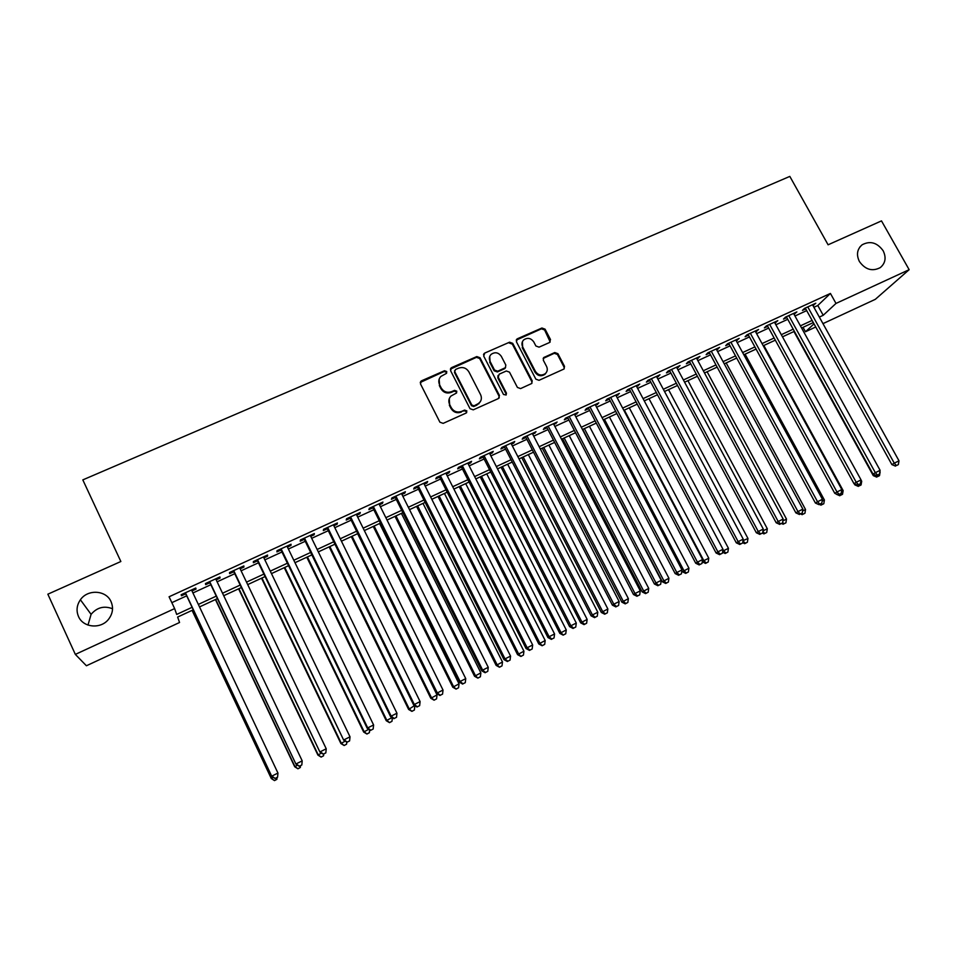 <?xml version="1.0" encoding="UTF-8"?>
<svg xmlns="http://www.w3.org/2000/svg" width="957" height="957" viewBox="0 0 957 957"><rect width="100%" height="100%" fill="white"/><g stroke="black" fill="none" stroke-linecap="round" stroke-linejoin="round"><path stroke-width="1.44" d="M446.752 371.543L444.503 370.73L421.558 380.79L420.458 383.865L439.909 422.204L443.163 423.365L466.107 413.053L466.86 410.9L464.588 410.086L461.633 411.414C457.243 412.874 453.785 411.63 451.273 407.694L449.646 404.5C448.235 401.318 448.689 398.495 451.01 396.019L456.489 393.028L456.788 391.174L454.527 390.36L451.572 391.676C447.182 393.112 443.725 391.88 441.213 387.956L439.598 384.774C438.222 381.687 438.629 378.912 440.842 376.472L446.488 373.35L446.752 371.543M446.62 373.194L446.452 372.297L444.204 371.483L420.231 382.465M466.669 412.646L466.526 411.582L464.265 410.768L461.633 411.414M456.621 392.872L456.465 391.892L454.204 391.09L451.249 392.394L451.572 391.676M859.41 261.524C865.331 269.695 872.294 271.728 880.284 267.613C885.476 263.211 886.433 257.589 883.144 250.734C877.126 242.516 870.104 240.542 862.09 244.825C857.077 249.215 856.18 254.789 859.41 261.524M78.498 616.499C83.127 627.756 100.892 629.359 108.56 619.263C112.782 613.7 113.62 607.851 111.06 601.69C106.275 590.122 87.745 588.914 80.4 599.776C76.739 605.147 76.093 610.722 78.498 616.499M549.509 342.522L550.502 339.544L545.059 329.16L541.913 328.012L517.414 338.754L516.397 341.733L535.86 379.163L539.03 380.312L564.056 368.983L564.51 366.316L557.907 353.683L554.761 352.535L543.743 357.547L543.301 360.191L546.579 366.459C547.811 369.199 547.404 371.579 545.358 373.601C541.518 376.005 538.217 375.288 535.442 371.448L522.642 346.817C521.445 344.209 521.804 341.9 523.694 339.902C527.558 337.343 530.908 338.012 533.767 341.912L535.896 345.991L539.054 347.152L549.509 342.522M193.278 609.812L177.631 617.062L179.557 622.493L86.417 665.761L75.34 654.397L47.85 594.189L120.857 561.508L82.816 479.888L789.824 176.399L828.092 244.801L881.493 220.888L909.15 269.683L875.32 299.326L822.972 323.633M75.34 654.397L174.629 608.592L176.698 614.43L192.094 607.312M813.905 307.293L817.792 305.498L830.425 293.44L169.078 596.773L174.629 608.592M830.425 293.44L835.987 303.429L909.15 269.683M479.995 357.727L476.801 356.566L451.632 367.596L450.568 370.646L470.019 408.687L473.248 409.847L498.418 398.555L499.458 395.492L479.995 357.727L479.648 358.492L476.454 357.332L450.352 369.163M484.744 353.073L509.579 342.187L512.737 343.348L532.2 380.802L531.745 383.482L520.596 388.59L517.414 387.441L509.495 372.153L506.313 370.993L499.243 374.139L498.214 377.166L506.444 393.136L506.121 395.014L503.49 394.463L483.704 356.088L484.744 353.073L509.579 342.187M191.974 590.936L196.029 589.081L195.766 588.017L181.16 594.716L181.483 595.756L185.73 593.807M216.174 579.822L220.074 578.028L219.919 576.915L205.456 583.567L205.671 584.643L209.882 582.705M240.147 568.805L243.915 567.07L243.856 565.922L229.524 572.513L229.632 573.626L233.807 571.712M263.893 557.883L267.529 556.22L267.565 555.036L253.366 561.556L253.378 562.716L257.517 560.814M287.423 547.069L290.928 545.466L291.06 544.246L276.992 550.706L276.908 551.902L280.999 550.024M310.75 536.351L314.111 534.807L314.351 533.551L300.402 539.951L300.223 541.195L304.278 539.329M333.849 525.74L337.091 524.245L337.414 522.953L323.598 529.293L323.322 530.573L327.354 528.731M356.758 515.213L359.856 513.789L360.275 512.45L346.59 518.742L346.219 520.058L350.202 518.216M379.45 504.782L382.429 503.418L382.932 502.042L369.366 508.275L368.912 509.626L372.859 507.808M401.94 494.446L404.799 493.13L405.397 491.731L391.939 497.903L391.401 499.291L395.313 497.496M424.226 484.206L426.966 482.95L427.647 481.503L414.321 487.627L413.687 489.051L417.563 487.269M446.321 474.05L448.941 472.854L449.706 471.37L436.5 477.435L435.77 478.895L439.622 477.136M468.212 463.989L470.712 462.841L471.574 461.334L458.475 467.339L457.673 468.834L461.477 467.088M489.924 454.013L492.305 452.924L493.238 451.381L480.258 457.338L479.373 458.858L483.153 457.123M511.433 444.132L513.706 443.091L514.722 441.512L501.851 447.421L500.882 448.977L504.626 447.254M532.762 434.322L536.016 431.727L523.264 437.588L522.211 439.179L525.931 437.469M553.912 424.609L557.13 422.037L544.485 427.839L543.349 429.466L547.033 427.767M574.87 414.979L578.052 412.419L565.515 418.173L564.319 419.824L567.968 418.149M595.649 405.433L598.807 402.885L586.378 408.591L585.098 410.278L588.711 408.615M616.248 395.959L619.37 393.435L607.049 399.105L605.697 400.816L609.286 399.165M636.668 386.58L639.766 384.068L627.553 389.678L626.117 391.425L629.682 389.786M656.921 377.273L659.995 374.785L647.877 380.348L646.382 382.118L649.899 380.491M677.006 368.038L680.044 365.574L668.034 371.089L666.455 372.883L669.96 371.28M696.911 358.887L699.926 356.447L688.011 361.913L686.372 363.732L689.841 362.141M716.661 349.819L719.64 347.391L707.833 352.81L706.122 354.664L709.556 353.085M736.244 340.824L739.187 338.407L727.476 343.79L725.705 345.668L729.114 344.101M755.659 331.9L758.578 329.495L746.962 334.83L745.12 336.732L748.506 335.189M774.919 323.047L777.802 320.667L766.294 325.954L764.38 327.892L767.741 326.349M794.011 314.267L796.882 311.91L785.458 317.15L783.484 319.112L786.81 317.58M171.841 602.659L186.687 595.828M192.931 592.957L210.839 584.715M217.119 581.82L234.764 573.71M241.092 570.791L258.462 562.8M264.85 559.869L281.956 551.998M288.38 549.043L305.235 541.291M311.707 538.312L328.299 530.68M334.806 527.678L351.159 520.165M357.715 517.151L373.816 509.734M380.408 506.708L396.27 499.41M402.897 496.36L418.52 489.171M425.183 486.108L440.579 479.026M447.278 475.94L462.434 468.966M469.169 465.868L484.11 459.001M490.881 455.891L505.583 449.12M512.39 445.986L526.888 439.323M533.719 436.177L547.99 429.609M554.869 426.451L568.925 419.991M575.827 416.809L589.668 410.445M596.606 407.251L610.243 400.983M617.205 397.777L630.639 391.592M637.625 388.375L650.856 382.298M657.878 379.068L670.917 373.074M677.963 369.821L690.798 363.923M697.868 360.669L710.513 354.856M717.618 351.578L730.071 345.86M737.201 342.582L749.463 336.936M756.616 333.646L768.686 328.084M775.864 324.782L787.767 319.315M794.968 316.001L806.679 310.618M812.948 305.57L815.795 303.225L804.466 308.429L802.433 310.403L805.722 308.884M112.531 608.748C104.169 605.53 97.016 607.396 91.082 614.346L87.996 625.077M815.747 326.995L805.495 331.756L814 323.849M803.043 327.318L805.495 331.756M813.294 322.569L801.583 328M794.382 331.337L782.491 336.84M775.314 340.166L763.231 345.764M756.078 349.078L743.816 354.76M736.699 358.062L724.246 363.827M717.14 367.117L704.496 372.979M697.426 376.257L684.59 382.202M677.544 385.468L664.517 391.497M657.495 394.751L644.264 400.887M637.266 404.117L623.832 410.35M616.87 413.568L603.233 419.884M596.307 423.102L582.454 429.514M575.552 432.708L561.496 439.227M554.629 442.409L540.358 449.024M533.516 452.183L519.029 458.905M512.222 462.052L497.508 468.87M490.738 472.004L475.808 478.919M469.074 482.041L453.905 489.075M447.206 492.173L431.81 499.303M425.147 502.389L409.524 509.638M402.897 512.701L387.023 520.058M380.443 523.108L364.33 530.573M357.786 533.599L341.434 541.183M334.926 544.198L318.322 551.89M311.85 554.881L294.995 562.692M288.571 565.671L271.453 573.602M265.077 576.557L247.696 584.607M241.367 587.538L223.723 595.709M217.43 598.627L199.523 606.917M819.336 317.09L823.223 315.284L835.987 303.429M198.338 604.417L216.246 596.139M222.538 593.22L240.183 585.062M246.511 582.131L263.893 574.092M270.269 571.138L287.387 563.218M293.811 560.252L310.666 552.452M317.138 549.462L333.742 541.77M340.249 538.767L356.602 531.195M363.146 528.168L379.259 520.716M385.838 517.665L401.713 510.32M408.34 507.258L423.963 500.021M430.626 496.946L446.022 489.817M452.721 486.718L467.877 479.708M474.624 476.586L489.553 469.672M496.324 466.549L511.038 459.743M517.845 456.585L532.331 449.886M539.162 446.716L553.433 440.112M560.312 436.942L574.367 430.435M581.27 427.241L595.11 420.829M602.049 417.623L615.686 411.319M622.648 408.089L636.082 401.88M643.068 398.638L656.299 392.526M663.321 389.272L676.36 383.243M683.406 379.977L696.241 374.043M703.311 370.766L715.956 364.916M723.061 361.638L735.502 355.872M742.632 352.571L754.894 346.901M762.047 343.587L774.129 338M781.307 334.687L793.197 329.184M800.399 325.847L812.11 320.428M817.792 305.498L823.223 315.284M196.029 589.081L195.563 588.1M220.074 578.028L219.62 577.059M243.915 567.07L243.449 566.113M267.529 556.22L267.063 555.263M290.928 545.466L290.461 544.521M314.111 534.807L313.645 533.862M337.091 524.245L336.625 523.312M359.856 513.789L359.401 512.856M382.429 503.418L381.963 502.485M404.799 493.13L404.333 492.209M426.966 482.95L426.499 482.029M448.941 472.854L448.474 471.933M470.712 462.841L470.258 461.932M492.305 452.924L491.838 452.015M513.706 443.091L513.239 442.194M534.915 433.342L534.461 432.444M555.957 423.676L555.491 422.779M576.808 414.094L576.341 413.209M597.479 404.584L597.012 403.71M617.971 395.169L617.516 394.296M638.295 385.827L637.829 384.965M658.44 376.568L657.985 375.706M678.429 367.392L677.963 366.531M698.239 358.277L697.785 357.428M717.894 349.257L717.427 348.396M737.369 340.297L736.914 339.448M756.7 331.421L756.233 330.572M775.864 322.617L775.397 321.767M794.872 313.872L794.406 313.047M813.725 305.211L813.259 304.386M439.131 379.235L439.598 384.774M451.249 392.394C446.871 393.829 443.426 392.597 440.926 388.674L439.311 385.504M449.264 398.674L449.646 404.5M461.31 412.096C456.92 413.556 453.474 412.323 450.962 408.388L449.335 405.206M499.219 397.945L499.064 396.198L479.648 358.492M455.496 369.51L454.754 371.639L471.825 405.014L474.086 405.828L479.098 403.184C481.515 400.72 482.005 397.849 480.558 394.607L468.882 371.866C466.382 367.967 462.961 366.734 458.606 368.146L455.496 369.51M454.587 370.718L454.754 371.639M480.438 401.533L476.837 405.134L473.739 406.522L471.49 405.708L454.443 372.393M531.913 383.314L531.769 381.532L512.342 344.125L509.172 342.977M498.035 375.515L497.831 377.907L506.05 393.841L506.444 393.136M506.193 394.954L506.05 393.841M501.312 356.339C498.418 352.379 495.008 351.733 491.097 354.389C489.206 356.399 488.86 358.708 490.032 361.315L494.542 370.048L497.736 371.208L505.404 367.679L505.822 365.048L501.312 356.339M489.733 356.423L490.032 361.315M505.607 367.464L504.411 368.816L497.353 371.95L494.159 370.802L489.661 362.081M484.386 353.851L483.5 354.545M522.39 341.757L522.642 346.817M546.208 372.68L544.904 374.343C541.076 376.747 537.774 376.029 535.011 372.189L522.223 347.594M564.163 368.888L564.032 367.057L557.429 354.449L554.282 353.3L543.145 358.444M550.203 342.032L544.605 329.962L541.471 328.813L516.206 340.13M192.07 610.375L271.298 778.531L273.247 777.323M192.213 610.303L271.357 778.28L274.503 780.601L276.896 779.309L274.539 780.493M277.051 777.539L276.896 779.309M274.503 780.601L271.298 778.531M185.275 592.826L271.788 776.39L185.431 592.754M275.137 778.412L277.578 777.18L275.137 778.412L271.848 776.115L277.949 773.053L191.52 589.967M271.788 776.39L275.102 778.519M277.578 777.18L277.949 773.053M215.433 599.549L294.708 766.76L297.46 765.145M215.672 599.441L294.864 766.449L297.926 768.794L300.331 767.502L297.998 768.674M300.498 765.732L300.331 767.502M297.926 768.794L294.708 766.76M238.58 588.83L317.903 755.085L321.444 753.075M238.915 588.675L318.155 754.738L321.133 757.095L323.562 755.791L321.241 756.963M323.729 754.032L323.562 755.791M321.133 757.095L317.903 755.085M261.524 578.195L340.883 743.517L345.202 741.125M261.955 578.004L341.23 743.122L344.137 745.515L346.566 744.199L344.281 745.359M346.781 742.094L346.566 744.199M344.137 745.515L340.883 743.517M284.265 567.668L363.66 732.057L368.744 729.282M284.779 567.417L364.103 731.615L366.926 734.031L369.378 732.703L367.105 733.852M369.677 729.844L369.378 732.703M366.926 734.031L363.66 732.057M209.427 581.736L295.988 764.224L209.679 581.617M299.397 766.198L301.814 764.978L299.397 766.198L296.156 763.889L302.197 760.851L215.708 578.853M295.988 764.224L299.326 766.318M301.814 764.978L302.197 760.851M233.352 570.755L319.973 752.166L233.711 570.587M323.43 754.092L325.823 752.896L323.43 754.092L320.236 751.783L326.229 748.781L239.681 567.836M319.973 752.166L323.322 754.248M325.823 752.896L326.229 748.781M257.05 559.857L343.719 740.216L257.517 559.654M347.235 742.106L349.604 740.909L347.235 742.106L344.089 739.797L350.023 736.806L263.438 556.926M343.719 740.216L347.092 742.273M349.604 740.909L350.023 736.806M280.545 549.067L367.261 728.385L367.727 727.906L281.107 548.816M370.826 730.227L373.17 729.043L370.826 730.227L367.727 727.906L373.601 724.963L286.968 546.124M367.261 728.385L370.634 730.418M373.17 729.043L373.601 724.963M306.802 557.225L386.245 720.705L392.059 717.547M307.412 556.938L386.772 720.214L389.511 722.643L391.975 721.315L389.726 722.451M392.358 717.726L391.975 721.315M389.511 722.643L386.245 720.705M303.824 538.384L390.576 716.661L391.138 716.135L304.482 538.073M394.188 718.468L396.521 717.295L394.188 718.468L391.138 716.135L396.952 713.216L310.283 535.406M390.576 716.661L393.961 718.671M396.521 717.295L396.952 713.216M329.148 546.866L408.615 709.448L414.548 705.56M329.842 546.543L409.225 708.91L411.905 711.362L414.381 710.034L412.156 711.159M414.812 706.099L414.381 710.034M411.905 711.362L408.615 709.448M326.887 527.785L413.675 705.046L414.333 704.484L327.641 527.439M417.348 706.804L419.645 705.644L417.348 706.804L414.333 704.484L420.099 701.577L333.395 524.795M413.675 705.046L417.073 707.032M419.645 705.644L420.099 701.577M351.291 536.614L430.794 698.287L437.026 694.926L357.607 533.683M352.08 536.243L431.487 697.713L434.083 700.189L436.583 698.849L434.37 699.962M437.026 694.926L436.583 698.849M434.083 700.189L430.794 698.287M349.748 517.282L436.559 693.538L437.313 692.928L350.585 516.9M440.28 695.261L442.565 694.112L440.28 695.261L437.313 692.928L443.019 690.057L356.291 514.28M436.559 693.538L439.981 695.5M442.565 694.112L443.019 690.057M373.242 526.434L452.769 687.222L459.037 683.848L379.594 523.491M374.115 526.039L453.558 686.612L456.07 689.1L458.582 687.76L456.393 688.861M459.037 683.848L458.582 687.76M456.07 689.1L452.769 687.222M372.405 506.875L459.24 682.138L460.078 681.48L373.338 506.456M463.009 683.812L465.269 682.676L463.009 683.812L460.078 681.48L465.748 678.633L378.984 503.861M459.24 682.138L462.674 684.076M465.269 682.676L465.748 678.633M395.014 516.361L474.552 676.264L480.857 672.867L401.402 513.395M395.971 515.907L475.426 675.606L477.866 678.118L480.402 676.766L478.225 677.867M480.857 672.867L480.402 676.766M477.866 678.118L474.552 676.264M416.582 506.361L496.145 665.402L502.485 661.981L423.018 503.382M417.623 505.882L497.102 664.696L499.482 667.232L502.018 665.869L499.865 666.957M502.485 661.981L502.018 665.869M499.482 667.232L496.145 665.402M437.983 496.444L517.558 654.624L523.934 651.203L444.443 493.453M439.107 495.929L518.586 653.882L520.895 656.442L523.443 655.078L521.314 656.155M523.934 651.203L523.443 655.078M520.895 656.442L517.558 654.624M459.193 486.623L538.779 643.953L545.179 640.508L465.688 483.608M460.389 486.06L539.892 643.164L542.129 645.748L544.689 644.372L542.571 645.437M545.179 640.508L544.689 644.372M542.129 645.748L538.779 643.953M480.223 476.885L559.809 633.367L566.257 629.909L486.742 473.859M481.503 476.287L561.005 632.541L563.171 635.137L565.754 633.761L563.649 634.814M566.257 629.909L565.754 633.761M563.171 635.137L559.809 633.367M501.073 467.219L580.672 622.863L587.143 619.394L507.629 464.181M502.425 466.585L581.928 622.014L584.548 624.287L584.033 624.622L586.629 623.234L584.548 624.287M587.143 619.394L586.629 623.234M584.033 624.622L580.672 622.863M521.744 457.637L601.343 612.468L607.851 608.975L528.336 454.587M523.18 456.979L602.683 611.571L605.267 613.844L604.716 614.203L607.324 612.815L605.267 613.844M607.851 608.975L607.324 612.815M604.716 614.203L601.343 612.468M542.248 448.139L621.847 602.144L628.378 598.651L548.875 445.077M543.755 447.445L623.258 601.223L625.806 603.496L625.232 603.867L627.852 602.467L625.806 603.496M628.378 598.651L627.852 602.467M625.232 603.867L621.847 602.144M562.584 438.725L642.171 591.916L648.726 588.399L569.236 435.638M564.163 437.995L643.654 590.959L646.166 593.232L645.568 593.615L648.188 592.216L646.166 593.232M648.726 588.399L648.188 592.216M645.568 593.615L642.171 591.916M582.741 429.382L662.328 581.772L668.919 578.255L589.428 426.284M584.392 428.616L663.883 580.779L666.359 583.064L665.725 583.459L668.369 582.047L666.359 583.064M668.919 578.255L668.369 582.047M665.725 583.459L662.328 581.772M681.851 570.851L682.305 571.724L688.932 568.183L609.442 417.013M604.453 419.322L683.944 570.695L686.372 572.98L685.726 573.387L688.37 571.975L686.372 572.98M688.932 568.183L688.37 571.975M685.726 573.387L682.305 571.724M624.359 410.098L703.826 560.682L708.766 558.194L629.299 407.814M702.259 561.663L703.826 560.682L706.23 562.967L705.548 563.398L708.204 561.974L706.23 562.967M708.766 558.194L708.204 561.974M705.548 563.398L702.247 561.807M394.846 496.563L481.718 670.833L482.651 670.127L395.875 496.097M485.534 672.472L487.771 671.347L485.534 672.472L482.651 670.127L488.249 667.316L401.473 493.525M481.718 670.833L485.151 672.747M487.771 671.347L488.249 667.316M417.108 486.347L503.992 659.636L505.009 658.894L418.209 485.833M507.844 661.239L510.069 660.115L507.844 661.239L505.009 658.894L510.56 656.095L423.772 483.285M503.992 659.636L507.437 661.526M510.069 660.115L510.56 656.095M439.155 476.215L526.051 648.535L527.163 647.757L440.352 475.665M529.963 650.102L532.164 648.99L529.963 650.102L527.163 647.757L532.666 644.982L445.854 473.141M526.051 648.535L529.52 650.413M532.164 648.99L532.666 644.982M461.023 466.179L547.93 637.541L549.115 636.716L462.303 465.592M551.878 639.061L554.055 637.96L551.878 639.061L549.115 636.716L554.57 633.965L467.758 463.08M547.93 637.541L551.399 639.396M554.055 637.96L554.57 633.965M482.687 456.226L569.606 626.644L570.874 625.77L484.051 455.592M573.602 628.127L575.755 627.038L573.602 628.127L570.874 625.77L576.281 623.055L489.458 453.116M569.606 626.644L573.087 628.474M575.755 627.038L576.281 623.055M504.172 446.357L591.091 615.841L592.443 614.932L505.619 445.687M595.122 617.289L597.264 616.212L595.122 617.289L592.443 614.932L597.802 612.229L510.978 443.235M591.091 615.841L594.584 617.648M597.264 616.212L597.802 612.229M525.465 436.571L612.384 605.135L613.82 604.178L526.984 435.878M616.464 606.547L618.581 605.47L616.464 606.547L613.82 604.178L619.131 601.51L532.307 433.437M612.384 605.135L615.889 606.917M618.581 605.47L619.131 601.51M546.579 426.882L633.486 594.524L635.005 593.531L548.182 426.14M637.613 595.9L639.719 594.835L637.613 595.9L635.005 593.531L640.269 590.888L553.445 423.724M633.486 594.524L637.003 596.283M639.719 594.835L640.269 590.888M567.501 417.264L654.409 583.997L656 582.98L569.188 416.498M658.572 585.337L660.653 584.284L658.572 585.337L656 582.98L661.215 580.349L574.403 414.094M654.409 583.997L657.926 585.744M660.653 584.284L661.215 580.349M588.256 407.73L675.152 573.578L676.814 572.513L590.002 406.928M679.35 574.882L681.42 573.841L679.35 574.882L676.814 572.513L681.982 569.905L595.182 404.548M675.152 573.578L678.68 575.301M681.42 573.841L681.982 569.905M608.819 398.291L695.715 563.23L697.45 562.142L610.65 397.442M699.95 564.51L701.995 563.47L699.95 564.51L697.45 562.142L702.57 559.558L615.782 395.085M695.715 563.23L699.244 564.941M701.995 563.47L702.57 559.558M629.216 388.913L716.087 552.99L717.894 551.854L631.118 388.04M720.358 554.223L722.391 553.206L720.358 554.223L717.894 551.854L722.99 549.294L636.214 385.707M716.087 552.99L719.64 554.677M722.391 553.206L722.99 549.294M722.942 549.617L723.54 550.765L728.444 548.301L649.002 398.686M722.679 551.304L723.54 550.765L725.92 553.05L725.203 553.493L727.87 552.069L725.92 553.05M728.444 548.301L727.87 552.069M725.203 553.493L722.547 552.225M742.979 540.693L747.967 538.48L668.524 389.643M742.919 541.028L745.443 543.217L744.702 543.672L747.381 542.236L745.443 543.217M747.967 538.48L747.381 542.236M744.702 543.672L742.668 542.715M762.98 530.92L767.311 528.743L687.904 380.659M764.799 533.456L766.724 532.487L764.799 533.456L762.885 531.554M767.311 528.743L766.724 532.487M764.033 533.922L762.322 533.133M782.862 520.919L786.498 519.089L707.115 371.759M783.998 523.79L785.912 522.821L783.998 523.79L782.623 522.402M786.498 519.089L785.912 522.821M783.209 524.257L781.546 523.503M649.444 379.63L736.292 542.822L738.17 541.662L651.418 378.721M740.598 544.031L742.62 543.014L740.598 544.031L738.17 541.662L743.218 539.126L656.466 376.4M736.292 542.822L739.845 544.497M742.62 543.014L743.218 539.126M669.493 370.419L756.329 532.75L758.279 531.554L671.539 369.474M760.671 533.922L762.669 532.917L760.671 533.922L758.279 531.554L763.279 529.042L676.539 367.177M756.329 532.75L759.882 534.401M762.669 532.917L763.279 529.042M689.375 361.279L776.187 522.773L778.208 521.529L691.492 360.31M780.565 523.91L782.551 522.917L780.565 523.91L778.208 521.529L783.161 519.041L696.457 358.038M776.187 522.773L779.752 524.4M782.551 522.917L783.161 519.041M709.101 352.224L795.877 512.868L797.971 511.6L711.278 351.231M800.291 513.981L802.253 512.988L800.291 513.981L797.971 511.6L802.875 509.124L716.195 348.97M795.877 512.868L799.454 514.483M802.253 512.988L802.875 509.124M802.576 511.002L805.531 509.507L726.172 362.93M803.043 514.196L804.933 513.239L803.043 514.196L802.002 513.143M805.531 509.507L804.933 513.239M802.217 514.675L800.554 513.933M728.648 343.24L815.412 503.047L817.553 501.743L730.897 342.211M819.85 504.124L821.8 503.143L819.85 504.124L817.553 501.743L822.434 499.303L735.777 339.974M815.412 503.047L818.989 504.65M821.8 503.143L822.434 499.303M822.123 501.169L824.408 500.009L745.072 354.174M821.919 504.674L823.798 503.729L821.919 504.674L820.939 503.657M824.408 500.009L823.798 503.729M821.082 505.176L819.407 504.435M748.039 334.34L834.767 493.322L836.98 491.982L750.36 333.275M839.241 494.362L841.179 493.393L839.241 494.362L836.98 491.982L841.813 489.553L755.193 331.05M834.767 493.322L838.356 494.889M841.179 493.393L841.813 489.553M841.502 491.408L843.141 490.594L763.83 345.489M840.653 495.236L842.519 494.302L840.653 495.236L839.684 494.219M843.141 490.594L842.519 494.302M839.791 495.75L836.322 494.231M767.275 325.5L853.967 483.668L856.24 482.292L769.655 324.411M858.477 484.685L860.391 483.716L858.477 484.685L856.24 482.292L861.037 479.888L774.452 322.21M853.967 483.668L857.556 485.223M860.391 483.716L861.037 479.888M854.266 483.799L854.864 484.888L855.678 484.409M860.726 481.742L861.707 481.251L861.013 479.995M859.23 485.881L861.085 484.948L859.23 485.881L858.273 484.864M861.707 481.251L861.085 484.948M858.345 486.395L854.864 484.888M786.343 316.743L872.999 474.086L875.344 472.698L788.795 315.619M877.545 475.079L879.435 474.122L877.545 475.079L875.344 472.698L880.093 470.306L793.556 313.441M872.999 474.086L876.6 475.629M879.435 474.122L880.093 470.306M793.927 331.541L873.263 475.629L874.662 474.804M879.782 472.16L879.878 471.538M877.653 476.598L879.495 475.665L877.653 476.598L876.72 475.569M880.129 471.98L879.495 475.665M876.744 477.124L873.263 475.629M805.268 308.058L891.876 464.6L894.281 463.176L807.768 306.91M896.446 465.557L898.336 464.612L896.446 465.557L894.281 463.176L898.994 460.807L812.493 304.733M891.876 464.6L895.489 466.119M898.336 464.612L898.994 460.807M444.204 371.483L444.503 370.73M464.265 410.768L464.588 410.086M454.204 391.09L454.527 390.36M440.926 388.674L441.213 387.956M450.962 408.388L451.273 407.694M421.295 381.532L421.558 380.79M499.064 396.198L499.458 395.492M451.321 368.349L451.632 367.596M476.454 357.332L476.801 356.566M471.49 405.708L471.825 405.014M473.739 406.522L474.086 405.828M476.837 405.134L477.196 404.44M512.342 344.125L512.737 343.348M531.769 381.532L532.2 380.802M497.831 377.907L498.214 377.166M494.159 370.802L494.542 370.048M497.353 371.95L497.736 371.208M504.411 368.816L504.794 368.074M535.011 372.189L535.442 371.448M543.851 357.954L544.306 357.188M554.282 353.3L554.761 352.535M557.429 354.449L557.907 353.683M564.032 367.057L564.51 366.316M516.995 339.544L517.414 338.754M541.471 328.813L541.913 328.012M544.605 329.962L545.059 329.16M550.036 340.333L550.502 339.544M91.082 614.346L80.4 599.776M859.865 247.014L862.09 244.825M420.578 382.022L420.841 381.281M450.639 368.816L450.95 368.062M478.739 403.89L479.098 403.184M505.009 368.433L505.404 367.679M483.74 354.281L484.098 353.516M544.904 374.343L545.358 373.601M543.289 358.313L543.743 357.547M516.385 339.95L516.792 339.161"/></g></svg>
